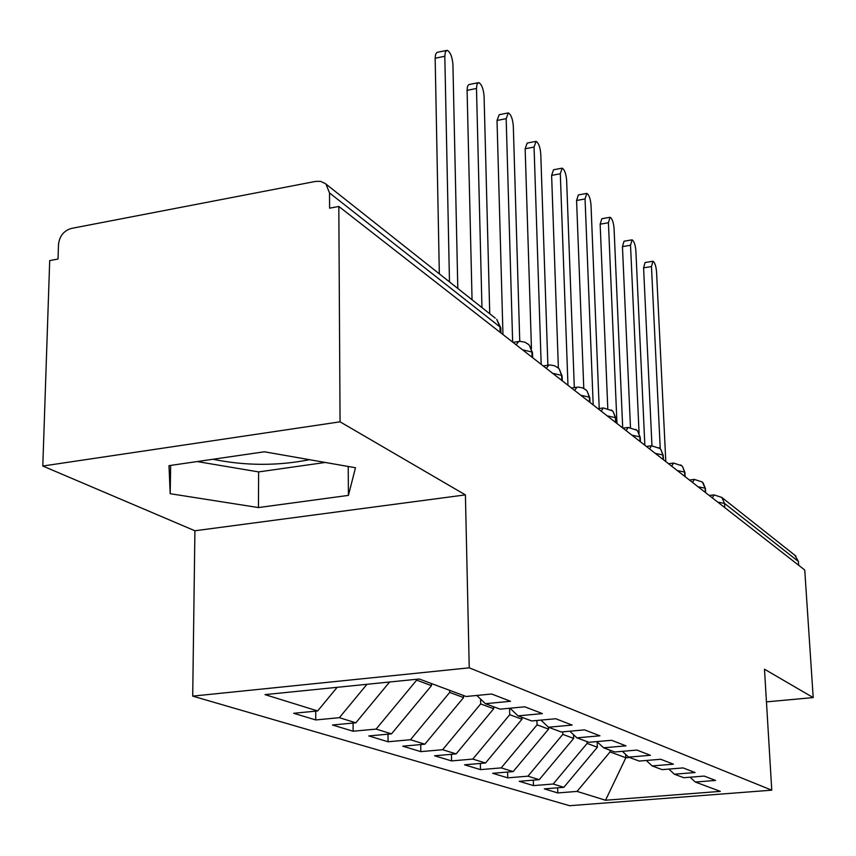 <?xml version="1.0" encoding="UTF-8"?>
<svg xmlns="http://www.w3.org/2000/svg" width="856" height="856" viewBox="0 0 856 856"><rect width="100%" height="100%" fill="white"/><g stroke="black" fill="none" stroke-linecap="round" stroke-linejoin="round"><path stroke-width="1.28" d="M42.8 466.028L194.911 530.774L465.407 494.886L340.057 421.826L42.8 466.028L49.702 260.609L58.015 259.047L58.497 244.452C59.513 236.042 63.815 230.703 71.422 228.424L315.736 181.376L320.593 181.354L325.451 183.666L495.25 318.122M192.707 696.131L569.572 805.71L771.77 790.174L469.249 667.83L192.707 696.131L194.911 530.774M309.54 459.693C277.462 466.006 245.255 465.867 212.93 459.265M557.791 792.934L577.051 791.404L605.534 800.242L720.345 791.372L695.34 782.042L715.53 780.437L704.21 776.071L683.751 777.708L674.378 774.209L695.072 772.54L683.088 767.918L662.105 769.63L652.165 765.927L673.394 764.173L660.693 759.272L639.154 761.07L628.614 757.132L650.4 755.292L636.896 750.081L614.779 751.975L603.576 747.791L625.95 745.854L611.58 740.301L588.853 742.291L576.912 737.84L599.917 735.807L584.573 729.879L561.215 731.976L548.461 727.215L572.118 725.075L555.726 718.74L531.683 720.955L518.04 715.862L542.394 713.594L524.824 706.81L500.065 709.153L485.438 703.696L510.529 701.289L491.654 694.002L466.135 696.495L419.28 679.001L265.018 694.623L317.651 710.951L293.651 713.283L315.746 719.95L339.372 717.681L355.85 722.796L332.513 725L353.132 731.227L376.116 729.087L391.502 733.86L368.797 735.946L388.089 741.767L410.452 739.734L424.865 744.206L402.759 746.186L420.831 751.632L442.616 749.706L456.13 753.901L434.591 755.784L451.572 760.909L472.801 759.079L485.513 763.017L464.519 764.804L480.494 769.63L501.199 767.885L513.161 771.588L492.682 773.3L507.747 777.847L527.938 776.178L539.226 779.677L519.239 781.314L533.47 785.605L553.19 784.01L563.847 787.317L544.341 788.879L557.791 792.934L557.62 787.809M597.156 741.788L597.37 747.213L587.109 743.404L587.034 741.617M563.847 787.317L597.37 747.213M553.19 784.01L587.109 743.404M695.34 782.042L690.086 777.205M573.541 734.662L573.67 738.418L562.809 734.384L562.724 731.837M539.226 779.677L573.67 738.418M527.938 776.178L562.809 734.384M674.378 774.209L668.825 769.084M548.525 727.236L548.578 729.109L537.065 724.829L536.937 720.474M513.161 771.588L548.578 729.109M501.199 767.885L537.065 724.829M652.165 765.927L646.291 760.47M521.914 717.307L521.967 719.233L509.737 714.696L509.566 708.254M485.513 763.017L521.967 719.233M472.801 759.079L509.737 714.696M628.614 757.132L622.376 751.322M493.645 706.756L493.687 708.736L480.676 703.91L480.569 699.042M456.13 753.901L493.687 708.736M442.616 749.706L480.676 703.91M603.576 747.791L596.942 741.585M463.545 695.521L463.588 697.565L449.71 692.418L449.678 690.353M424.865 744.206L463.588 697.565M410.452 739.734L449.71 692.418M576.912 737.84L569.85 731.206M431.435 683.537L431.478 685.645L416.658 680.145L416.637 679.268M391.502 733.86L431.478 685.645M376.116 729.087L416.658 680.145M548.461 727.215L540.928 720.11M355.85 722.796L389.608 682.007M339.372 717.681L366.978 684.297M518.04 715.862L509.994 708.222M500.118 332.321L499.968 326.917L329.517 192.953L329.592 208.179L338.815 206.457L340.057 421.826M329.517 192.953L326.018 184.179M317.651 710.951L337.168 687.315M485.438 703.696L476.813 695.457M794.817 555.212L798.434 561.504L798.68 565.281M766.452 701.877L813.2 697.587L804.747 570.01L338.815 206.457M465.407 494.886L469.249 667.83M813.2 697.587L764.483 669.199L771.77 790.174M348.413 495.389L355.497 467.75L264.408 451.786L168.996 465.653L170.194 493.709L258.437 507.565L348.413 495.389L348.221 466.477M625.704 754.425L625.843 757.774L629.513 757.474M609.996 750.188L610.071 751.921L625.843 757.774L605.534 800.242M577.051 791.404L610.071 751.921M315.746 719.95L315.725 711.133M527.649 343.727L529.49 345.417L531.918 352.03L532.079 357.262M353.132 731.227L353.079 723.063M388.089 741.767L388.003 734.181M420.831 751.632L420.724 744.57M451.572 760.909L451.444 754.307M480.494 769.63L480.344 763.456M507.747 777.847L507.587 772.058M533.47 785.605L533.309 780.158M557.406 367.278L559.225 368.957L561.59 375.356L561.771 380.417M585.258 389.32L587.045 390.978L589.356 397.173L589.549 402.095M611.377 409.992L613.142 411.64L615.389 417.642L615.592 422.415M635.912 429.412L637.667 431.05L639.849 436.87L640.063 441.514M659.024 447.699L660.757 449.325L662.886 454.975L663.1 459.49M680.82 464.958L682.542 466.563L684.607 472.041L684.832 476.45M692.579 482.495L694.344 479.403L702.348 482.024L705.119 488.166L705.355 492.457M197.169 461.555L258.619 471.913L325.28 462.454M258.619 471.913L258.437 507.565M170.665 465.407L170.194 493.709M457.81 288.483L452.92 64.478C452.246 56.817 450.363 52.098 447.249 50.301L445.42 51.735L444.81 56.228L435.158 58.251L435.608 54.238L437.02 52.377L446.318 50.504M439.331 273.867L435.158 58.251M449.475 281.892L444.81 56.228M489.739 313.756L484.079 96.193C483.426 88.81 481.65 84.284 478.761 82.604L477.038 84.038L476.482 88.457L467.087 90.362L467.494 86.424L468.82 84.573L477.926 82.775M472.052 299.76L467.087 90.362M481.96 307.604L476.482 88.457M519.763 341.384L513.3 125.928C512.669 118.824 511 114.479 508.304 112.896L506.164 118.674L497.026 120.471L499.198 114.704L507.565 113.046M502.964 334.546L497.026 120.471M512.648 342.1L506.164 118.674M547.883 365.245L540.767 153.887C540.147 147.018 538.574 142.845 536.059 141.358L534.058 147.05L525.145 148.762L527.178 143.059L535.396 141.486M531.448 348.499L525.145 148.762M541.174 364.356L534.058 147.05M574.322 387.597L566.629 180.199C566.019 173.565 564.532 169.552 562.178 168.151L560.306 173.768L551.617 175.384L553.522 169.766L561.59 168.258M558.38 368.059L551.617 175.384M567.967 385.264L560.306 173.768M599.221 408.537L591.015 205.023C590.426 198.603 589.024 194.729 586.809 193.403L585.055 198.956L576.58 200.486L578.367 194.943L586.285 193.499M583.781 388.399L576.58 200.486M593.197 404.942L585.055 198.956M622.708 427.968L614.062 228.477C613.485 222.26 612.158 218.526 610.071 217.264L608.423 222.731L600.152 224.186L601.832 218.729L609.6 217.349M607.781 408.248L600.152 224.186M616.973 423.495L608.423 222.731M644.857 445.248L635.869 250.669C635.302 244.645 634.039 241.039 632.081 239.841L630.53 245.233L622.451 246.624L624.035 241.232L631.653 239.915M630.476 427.379L622.451 246.624M639.079 433.157L630.53 245.233M665.808 461.609L656.541 271.705C655.985 265.852 654.787 262.364 652.935 261.23L651.47 266.548L643.584 267.864L645.06 262.546L652.54 261.294M651.962 445.719L643.584 267.864M660.254 448.758L651.47 266.548M500.921 332.941L500.781 327.848L496.737 319.299L500.814 329.153M798.434 561.504L724.54 503.424L724.775 507.608M795.92 556.079L721.811 497.432L724.54 503.424L717.702 502.087M522.535 349.804L531.918 352.03L532.528 353.903M516.072 344.765L518.79 341.469L520.33 341.362L524.856 342.186L528.751 344.626M552.612 373.28L561.59 375.356L562.146 377.025M546.31 368.358L548.857 365.095L550.344 364.988L554.72 365.801L558.476 368.155M580.764 395.237L589.356 397.173L589.859 398.671M574.611 390.443L576.998 387.201L578.442 387.105L582.668 387.896L586.307 390.186M607.15 415.834L615.389 417.642L615.849 418.98M601.147 411.148L603.384 407.938L612.393 410.837M631.931 435.169L639.849 436.87L640.267 438.079M626.078 430.6L628.186 427.422L636.918 430.247M655.268 453.38L662.886 454.975L663.261 456.066M649.543 448.919L651.523 445.762L660.008 448.512M677.267 470.543L684.607 472.041L684.95 473.036M671.682 466.178L673.544 463.064L681.783 465.75M698.047 486.754L705.119 488.166L705.44 489.076M712.363 497.925L714.022 494.875L721.811 497.432M517.912 341.608L513.022 342.379M548.097 365.212L543.228 365.951M529.49 345.417L532.496 352.747L532.657 357.701M576.323 387.297L571.508 388.014M559.225 368.957L562.103 375.998L562.274 380.824M602.785 408.023L598.023 408.708M587.045 390.978L589.816 397.762L590.009 402.448M627.651 427.497L622.943 428.15M613.142 411.64L615.817 418.167L616.01 422.746M651.052 445.826L646.408 446.458M637.667 431.05L640.235 437.352L640.438 441.803M673.116 463.117L668.536 463.727M660.757 449.325L663.229 455.413L663.443 459.758M693.959 479.456L689.444 480.045M682.542 466.563L684.918 472.448L685.142 476.685M713.679 494.918L709.228 495.485M703.108 482.848L705.408 488.541L705.633 492.682"/></g></svg>
